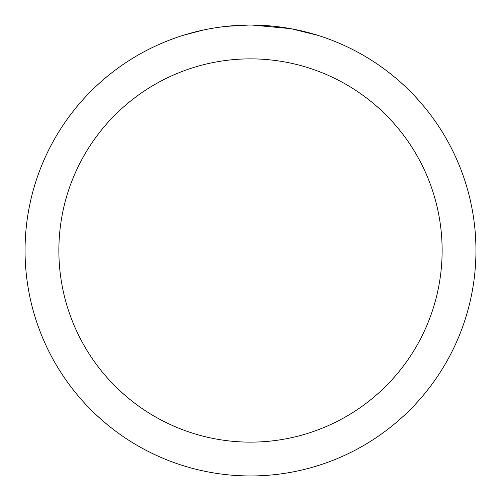 <?xml version="1.0" encoding="UTF-8"?>
<svg xmlns="http://www.w3.org/2000/svg" width="501" height="501" viewBox="0 0 501 501"><rect width="100%" height="100%" fill="white"/><g stroke="black" fill="none" stroke-linecap="round" stroke-linejoin="round"><path stroke-width="0.75" d="M250.5 58.867A191.632 191.632 0 0 1 442.132 250.5A191.632 191.632 0 0 1 250.5 442.132A191.632 191.632 0 0 1 58.867 250.5A191.632 191.632 0 0 1 250.5 58.867M250.5 25.05A225.45 225.45 0 0 1 475.95 250.5A225.45 225.45 0 0 1 250.5 475.95A225.45 225.45 0 0 1 25.05 250.5A225.45 225.45 0 0 1 250.5 25.05M291.613 28.833L317.477 35.233M290.549 28.638L252.097 25.056L258.172 25.182M278.262 26.766L279.214 26.885M225.074 26.49L222.325 26.816M183.529 35.233L203.174 30.073M216.031 27.699L222.325 26.822M233.973 25.657L237.562 25.426M248.909 25.056L226.139 26.371M216.795 27.586L217.71 27.449"/></g></svg>

